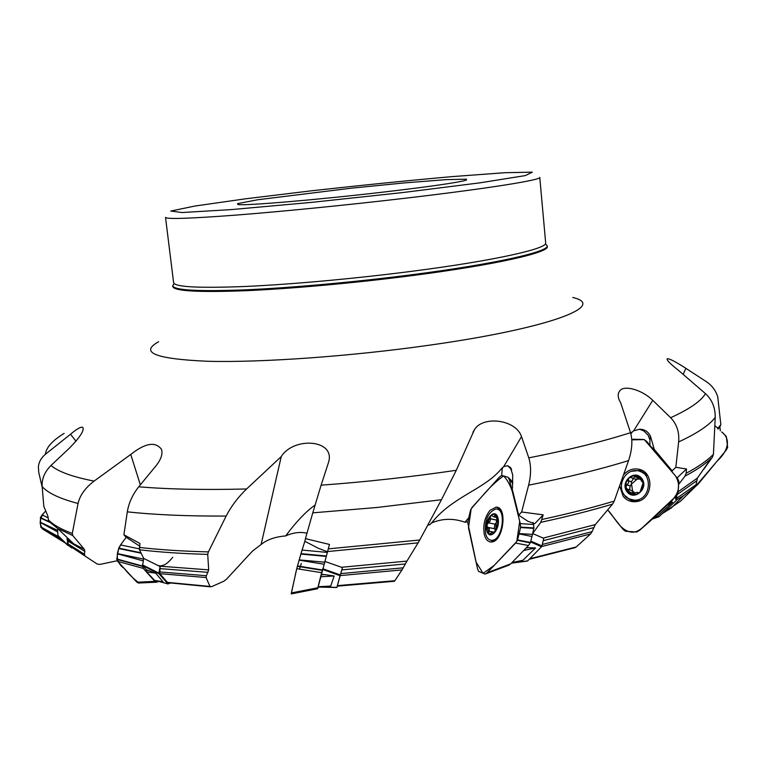 <?xml version="1.0" encoding="UTF-8"?>
<svg xmlns="http://www.w3.org/2000/svg" width="766" height="766" viewBox="0 0 766 766"><rect width="100%" height="100%" fill="white"/><g stroke="black" fill="none" stroke-linecap="round" stroke-linejoin="round"><path stroke-width="1.15" d="M717.761 396.951L720.835 424.69L719.906 426.806L720.337 430.856M719.906 426.806L718.039 429.056M678.666 484.38L685.005 476.136L686.116 473.292L686.518 468.974L677.106 477.85M650.018 444.433L649.041 444.213M530.723 541.495L532.657 533.567L540.777 522.326L543.209 514.857L534.706 523.733L527.736 521.196L518.678 515.125L521.636 511.985L543.209 514.857M318.101 587.034L329.485 544.444L305.442 538.642L304.791 541.562M146.354 570.182L148.815 570.526L146.43 569.78L146.66 571.905L154.655 580.456L155.843 580.887M146.43 569.78L142.6 565.509L143.673 558.395L139.489 549.787L139.939 543.467L123.891 534.773L125.883 537.033L139.517 546.034M67.657 545.268L57.957 535.788L57.584 529.794M48.162 519.741C53.036 524.71 61.079 529.287 72.291 533.462L78.036 503.482C59.777 498.656 47.808 493.017 42.149 486.563L43.825 506.355L47.942 516.332L48.651 521.244L57.555 528.377L72.78 535.578L84.346 549.289L84.863 551.396L68.002 541.083L66.881 538.785L73.613 543.755L84.346 549.289M662.561 513.354L680.505 501.194L695.049 486.946L683.511 495.659L676.522 499.978M676.665 498.302L696.074 484.696L697.443 478.032L711.001 458.547C705.065 464.234 696.399 470.094 685.005 476.136M680.505 501.194L679.892 501.701M696.074 484.696L695.049 486.946M529.756 558.74L576.223 546.962L590.615 533.94L541.667 546.56M542.29 544.492L592.061 531.652L595.297 524.605L612.541 504.124C591.132 510.549 567.213 516.619 540.777 522.326M576.223 546.962L574.481 547.843M532.657 533.567L543.764 538.335L541.955 545.919L541.543 546.713L530.599 541.993M592.061 531.652L590.615 533.94M337.308 585.971L342.44 567.625L341.588 567.28L406.938 561.095L418.112 542.855L327.465 551.558M337.366 585.645L394.863 580.714L401.987 569.923L340.142 575.592M340.707 573.6L403.203 567.826L406.938 561.095M394.863 580.714L394.366 581.279M403.203 567.826L401.987 569.923M306.984 533.203C300.215 531.652 293.11 532.562 285.651 535.932C275.243 536.774 267.056 539.628 261.12 544.492L252.541 551.022L226.669 579.029L224.007 581.145L211.579 586.679L209.97 586.44L206.054 577.526L159.768 573.667L167.438 582.371L168.644 582.802M159.768 573.667L160.104 566.591L159.299 566.151L208.687 569.866L207.72 554.383C182.327 553.684 159.577 552.152 139.489 549.787M159.51 571.915L206.399 575.716L208.687 569.866M206.399 575.716L206.054 577.526M117.246 560.75L99.992 564.408L97.186 564.035L68.997 545.497L68.097 543.917L68.002 541.083M68.097 543.917L84.404 554.211L84.863 551.396M84.404 554.211L85.007 555.762M717.819 397.152C715.942 390.775 712.198 385.662 706.578 381.822L685.896 368.35L683.195 374.306M686.116 473.292C698.458 466.733 707.564 460.385 713.433 454.267L715.224 417.422C709.421 425.12 697.223 433.297 678.628 441.953L675.832 467.317L686.518 468.974M678.628 441.953C679.499 432.292 676.838 424.211 670.662 417.719C689.524 409.082 701.129 401.058 705.476 393.638C712.102 399.756 715.348 407.684 715.224 417.422M649.874 445.218L649.932 439.856L648.093 435.145L643.785 430.932L639.553 429.209L633.597 430.894L631.031 432.876L630.916 434.016M651.426 447.076L654.26 449.383L650.506 436.304C648.227 431.641 644.579 429.276 639.553 429.209M542.06 519.444C568.688 513.689 592.75 507.571 614.227 501.108L628.57 460.577C600.439 469.328 567.127 477.524 528.617 485.184L521.636 511.985M528.617 485.184C531.164 474.891 531.221 465.795 528.799 457.877C568.832 449.948 602.746 441.551 630.542 432.694C632.802 440.46 632.142 449.747 628.57 460.577M511.659 469.663L507.599 465.69L503.693 466.618L501.74 468.352C486.238 487.655 458.058 494.989 437.089 516.629L429.946 524.662L427.754 525.16M512.425 488.421L512.722 474.882L510.386 467.452L507.599 465.69M328.212 548.877L419.739 539.992L441.475 499.719L377.064 507.475L312.767 512.847L305.442 538.642M312.767 512.847L321.117 485.184C366.55 481.843 411.61 476.873 456.287 470.295L441.475 499.719M139.288 547.422C159.644 549.758 182.681 551.252 208.409 551.893L226.142 516.054C187.967 516.246 155.029 514.838 127.309 511.841L123.891 534.773M127.309 511.841C128.774 502.956 132.575 494.616 138.713 486.812C169.018 489.311 204.982 490.029 246.614 488.967C238.025 497.23 231.208 506.259 226.142 516.054M42.149 486.563C41.68 478.903 44.639 471.866 51.025 465.441C58.12 471.655 72.473 476.873 94.094 481.096C85.304 487.808 79.951 495.267 78.036 503.482M42.207 487.339L38.712 472.182L38.386 466.628C38.903 461.917 41.24 457.8 45.395 454.286L70.529 434.226C76.849 428.864 80.937 426.585 82.795 427.38C84.49 430.281 80.114 437.118 69.658 447.89L51.025 465.441M467.729 521.847L464.933 522.221C453.376 518.113 442.212 518.381 431.44 523.034L430.971 523.427M652.843 518.553L657.439 516.179L672.586 502.209L667.253 505.043M657.439 516.179L653.187 518.505M713.433 454.267L712.418 457.158M670.451 502.046L672.586 502.209M511.994 562.57L522.939 560.252L535.568 547.929L523.695 550.505M526.05 548.073L527.908 547.68L526.319 547.795M522.939 560.252L512.148 563M614.227 501.108L612.541 504.124M527.908 547.68L535.568 547.929M318.11 586.718L330.72 586.057L334.168 575.994L320.609 576.798M321.155 574.835L324.889 574.624L321.28 574.385M324.832 561.421L341.588 567.28M330.72 586.057L320.964 587.072M419.739 539.992L418.112 542.855M324.889 574.624L334.168 575.994M154.655 580.456L162.947 581.739L155.68 573.159L146.66 571.905M143.673 558.395L159.299 566.151M162.947 581.739L159.328 581.451M208.409 551.893L207.72 554.383M148.815 570.526L155.68 573.159M72.291 533.462L72.78 535.578M382.636 192.18C430.291 186.569 458.164 182.557 466.255 180.154L466.504 179.177L446.061 179.637L404.362 182.911L351.661 188.139L257.587 199.773L237.508 203.641L237.967 204.551C244.565 205.91 316.703 199.869 382.636 192.18M94.094 481.096L130.756 454.458C145.243 443.007 155.488 441.302 161.492 449.336C162.88 453.893 161.109 459.313 156.178 465.604L138.713 486.812M246.614 488.967L281.246 456.574C293.914 436.381 335.68 439.521 328.557 462.3L321.117 485.184M456.287 470.295L474.46 429.669C482.839 415.469 515.958 419.385 521.522 436.63L528.799 457.877M630.542 432.694L620.69 402.83C617.75 397.851 617.406 393.925 619.656 391.062C623.668 384.561 642.186 389.76 652.776 400.34L670.662 417.719M705.476 393.638L678.188 370.102C670.317 363.946 666.64 360.173 667.148 358.775C669.063 358.335 675.315 361.523 685.896 368.35M174.121 283.573L172.695 285.737C173.834 290.218 197.743 291.597 244.421 289.883C290.505 287.911 355.386 282.07 412.807 274.601C495.707 263.906 549.433 251.593 547.202 245.723L545.354 243.904M314.989 505.129C306.065 511.382 296.289 521.646 285.651 535.932M327.408 551.74L318.589 548.418L304.849 541.275L302.082 550.074L327.235 552.41M503.051 467.145L502.17 468.706L501.711 475.437M468.658 517.845L465.048 522.125M512.291 489.426L518.678 515.125M675.832 467.317L672.146 470.803L672.213 471.98M654.26 449.383L672.146 470.803M632.735 431.507L631.395 433.163M720.835 424.69L717.56 428.682M714.927 425.819L717.943 428.184M70.529 434.226L75.997 441.216M130.756 454.458L140.341 484.821M281.246 456.574L261.12 544.492M57.785 535.367L67.561 544.932L67.37 539.283M67.561 544.932L71.822 547.92M84.519 555.532L82.556 554.536M142.495 564.868L158.888 573.131L160.104 566.591M158.888 573.131L158.993 573.772L142.6 565.509M158.868 581.375L167.926 583.883L158.993 573.772M167.926 583.883L170.464 583.041M318.187 587.206L317.612 588.738L317.823 587.771L291.367 592.941L296.768 568.688L321.634 572.69L322.735 568.698L340.305 574.96L342.44 567.625M340.305 574.96L340.104 575.678L322.534 569.425M321.979 587.034L336.877 587.378L340.104 575.678M336.877 587.378L337.452 585.645M513.536 562.732L527.659 560.884L541.543 546.713M527.659 560.884L511.87 563.058M675.669 496.502L676.55 499.805L676.905 495.104M676.55 499.805L676.158 500.61L675.21 497.048M652.421 518.955L659.076 516.629L676.158 500.61M659.076 516.629L658.492 516.916M485.548 533.423C484.476 520.392 487.904 512.243 495.813 508.988C506.833 507.705 502.745 540.537 491.858 540.298C488.794 540.26 486.688 537.971 485.548 533.423M486.726 530.378C484.093 519.3 495.391 506.968 498.034 518.209C500.753 529.469 489.215 541.734 486.726 530.378L486.726 530.378M497.45 526.07L497.919 521.349L495.956 515.279L495.209 514.896L494.051 516.906L491.657 515.451L490.441 516.112C492.442 514.072 494.281 513.795 495.956 515.279L497.91 523.532L494.29 532.6C492.26 534.62 490.422 534.869 488.765 533.337L486.87 525.103L490.441 516.112L490.297 520.918L488.478 522.824L495.114 524.212L488.478 522.824M497.44 526.06L494.29 532.6L493.342 533.308L492.854 532.226L489.723 533.778L488.765 533.337L489.35 528.617L487.645 527.429L486.87 525.103L488.363 522.824M495.64 530.579L496.272 522.546L497.546 520.191M497.105 518.362L496.272 522.546L495.114 524.212M490.02 518.659L496.703 520.076M488.325 527.458L494.683 528.779L495.621 530.627M494.922 524.193L494.242 528.693M488.794 531.211L494.472 532.389M493.323 532.868L493.888 532.983M494.989 515.652L496.473 515.968M641.142 471.837L647.758 475.705M639.763 500.677L636.862 500.935L632.161 499.901M624.558 495.305C616.63 486.305 624.807 469.366 636.498 470.63C653.752 470.87 651.454 501.251 634.191 500.121L628.867 498.8L624.558 495.305M627.191 491.973C619.512 482.609 633.961 468.782 641.602 478.252C649.424 487.664 634.736 501.558 627.191 491.973L627.191 491.973M626.99 484.84L625.784 487.176L631.385 494.127L632.429 494.329L636.996 492.27L638.356 493.017L640.031 492.088L643.038 483.059L641.975 481.172L637.379 476.126L636.46 475.945L632.678 478.319L630.648 477.342L628.771 478.204L632.869 475.945L637.379 476.126C640.453 477.295 642.339 479.602 643.038 483.059L642.645 487.952L640.031 492.088C637.417 494.405 634.526 495.085 631.385 494.127C628.331 492.931 626.454 490.613 625.784 487.176L626.186 482.321L628.771 478.204L628.244 480.713L628.695 482.8L626.99 484.84L630.15 485.864L629.7 489.646M639.323 479.133L634.641 478.989M634.822 492.864L632.649 491.121L631.49 484.083L638.442 477.974L635.32 476.806M633.396 478.559L631.423 481.757L631.49 484.083L630.15 485.864M628.244 480.713L631.423 481.757M626.866 484.859L630.045 485.893M628.704 489.33L632.649 491.121L633.367 494.194M630.15 492.308L633.329 493.314M637.944 492.682L638.748 492.931M641.736 481.297L642.502 481.555M638.959 477.218L638.471 477.869M721.773 431.986L726.273 436.352L727.662 447.344L726.225 450.121L697.596 484.734L695.384 486.563L717.321 460.893C725.383 453.702 732.65 441.101 722.29 432.388L721.773 431.986M673.017 499.633L650.851 520.43L639.715 530.216L636.776 532.006L625.41 531.25L623.064 529.383L607.687 509.917C614.648 517.261 619.503 528.961 629.087 531.623C637.494 534.314 643.22 526.749 649.223 521.292L673.496 498.522C679.423 491.504 680.131 484.026 675.631 476.088L644.34 439.617L631.797 439.847L633.3 439.224L643.928 439.502L646.552 441.254L677.718 478.654L678.848 481.268L677.958 493.103L674.319 498.101M619.694 485.989L623.208 496.387C626.693 500.485 631.088 502.228 636.393 501.596C652.823 499.997 654.92 472.134 638.911 469.261C633.798 468.218 629.202 469.548 625.113 473.254L623.61 474.901M639.715 530.216L675.794 496.368M512.808 483.384L509.428 479.947L520.267 523.609L533.548 524.509L533.021 522.46M520.267 523.609L520.612 527.19L519.137 533.605L532.456 534.362L533.912 527.956L533.548 524.509M490.058 510.271C484.763 517.088 482.839 525.122 484.275 534.352C485.625 539.676 488.124 542.213 491.753 541.974C503.453 541.313 507.762 506.671 496.157 507.14L490.058 510.271M485.539 573.925L508.672 565.231L510.74 563.862L487.166 572.729L515.604 543.046L528.511 545.526L530.484 542.452L532.456 534.362M510.74 563.862L528.511 545.526M515.604 543.046L517.481 540.25L519.08 533.873L531.949 536.497M509.428 479.947L508.212 477.371L505.033 476.337L501.634 475.456L499.537 476.979L472.229 507.226L470.573 510.012L467.7 522.345L477.505 568.698L478.597 571.379L485.117 574.088L509.543 564.829M487.166 572.729L485.979 573.696M296.768 568.688L300.971 553.646L326.287 555.972M299.18 559.898L324.612 562.187M317.823 587.771L321.634 572.69M299.104 560.157L324.018 564.236M291.367 592.941L291.224 593.899L317.612 588.738M302.082 550.074L300.981 553.627M139.019 582.926C133.657 578.904 128.65 573.993 123.987 568.19C118.328 564.59 113.157 555.58 122.139 542.807L126.227 537.263L120.578 544.932L139.23 548.839M158.677 581.375L156.561 582.198L154.876 581.375L136.923 582.227L117.581 561.239L116.767 559.075L118.73 548.13L140.934 552.774M117.677 553.655L143.548 559.075M117.696 561.373L143.204 568.372L142.476 565.174M154.876 581.375L143.204 568.372M117.629 553.885L143.213 560.894M138.732 583.022L156.561 582.198M120.578 544.932L118.74 548.111M136.923 582.227L138.608 583.031M62.314 540.059L42.676 529.057L65.349 543.027L46.783 531.585C39.21 527.401 38.166 521.292 43.652 513.239L45.654 511.056L42.073 514.953L48.028 517.739M42.676 529.057L40.742 526.96L40.407 517.577L48.986 521.608M40.483 522.307L57.603 530.369M59.825 538.527L57.852 535.635M40.493 522.508L57.661 531.949M42.073 514.953L40.407 517.567M519.702 521.349L516.801 541.495L494.175 565.404L483.097 573.389L476.031 562.033L468.476 527.745L471.186 508.729L481.728 496.703C488.89 488.124 496.177 481.192 503.578 475.916C509.151 481.67 513.067 490.939 515.336 503.731L519.702 521.349M304.878 541.284L302.829 547.7C298.367 562.311 295.762 571.934 295.006 576.587L291.252 593.842M299.496 569.128L301.306 563.412M677.565 502.4L674.252 505.005M696.371 481L677.316 494.501M678.082 491.791L697.443 478.032M593.554 527.669L543.199 540.7M543.228 538.067L595.297 524.605M405.3 563.958L341.77 569.923M167.438 582.371L209.97 586.44M208.017 572.346L160.113 568.631M649.932 439.856L650.506 436.304M64.143 433.403C52.414 440.527 46.161 447.488 45.395 454.286M173.604 282.664C174.725 287.011 198.471 288.284 244.842 286.494C290.601 284.473 355.031 278.642 412.07 271.269C494.434 260.679 547.862 248.596 545.67 242.899L539.771 177.396C541.696 179.905 487.616 188.618 404.611 198.308C347.132 205.039 282.328 211.483 236.455 215.064C189.997 218.578 166.356 219.344 165.523 217.391L173.604 282.664M402.447 192.592L479.88 182.844L525.342 175.586L532.332 172.159L504.746 172.714L451.816 176.64C407.512 180.604 360.891 185.305 311.954 190.744L245.426 198.825L194.87 206.044L170.789 211.052L182.021 212.536L231.552 209.578L311.542 202.377L402.447 192.592M572.796 297.486C607.476 305.557 551.013 328.087 429.372 345.188C350.981 356.353 261.168 362.691 208.007 361.284C155.488 359.034 139.029 352.523 158.629 341.751M172.695 285.737L172.79 286.541C173.939 291.051 197.848 292.449 244.526 290.754C290.601 288.801 355.481 282.97 412.893 275.501C495.784 264.787 549.509 252.435 547.278 246.518L547.202 245.723M521.522 436.63L503.693 466.618M652.776 400.34L633.597 430.894M336.858 587.465L320.581 587.091M530.848 541.131L541.955 545.919M490.096 518.764L496.722 520.171M494.999 515.777L496.55 516.102M488.89 531.116L494.558 532.284M493.352 532.782L493.974 532.906M628.34 480.799L631.49 481.843M635.311 476.921L638.442 477.974M630.207 492.212L633.367 493.208M637.906 492.605L638.834 492.902M641.659 481.326L642.55 481.623M624.079 494.654L625.506 496.789L633.415 501.73M643.22 471.09L640.855 470.295L631.557 471.31M629.863 499.24L637.226 501.452M646.15 473.58L638.901 471.013M520.612 527.104L533.912 527.956M520.554 527.544L533.854 528.387M491.102 540.269L492.739 541.753M499.375 508.48L497.306 509.179M517.443 540.327L530.34 542.855M517.596 539.925L530.484 542.452M500.543 509.754L500.026 509.897M508.308 477.467L512.847 482.082M300.846 554.077L326.172 556.403M297.352 566.313L322.266 570.344M297.457 565.93L322.371 569.971M118.615 548.513L141.155 553.224M116.777 559.314L142.332 566.323M116.777 558.979L142.342 565.988M172.733 557.246C167.151 564.418 162.076 567.099 157.49 565.289M40.339 517.902L53.103 523.887M40.818 527.161L57.986 536.631M40.732 526.874L57.9 536.344M662.379 513.526L671.284 508.002L683.511 495.659L695.337 486.64M529.191 559.314L575.295 547.604M337.356 586.143L394.452 581.27M167.965 582.715L210.363 586.833M48.651 521.253L57.565 528.377L73.613 543.755L67.408 539.341M68.442 544.971L84.911 555.685M511.324 468.916L510.386 467.452M703.935 469.022L712.504 457.024M657.008 516.514L652.546 518.841M519.425 561.468L511.429 563.154L527.401 561.066M327.331 586.737L318.101 587.206M162.536 581.94L155.115 580.772M436.993 516.724L431.43 523.025M510.558 468.083L509.007 466.571M648.936 436.668L648.093 435.145M472.948 432.196L474.173 430.071M67.734 545.363L57.967 535.798M168.013 583.951L158.495 581.317M336.868 587.512L319.92 587.12M658.846 516.791L652.268 519.099M491.858 540.298L494.616 540.853M498.015 509.467L500.753 510.051M496.981 517.529L494.051 516.906M488.296 527.448L494.683 528.779M493.304 532.322L494.348 532.533M634.191 500.121L636.862 500.935M635.617 479.296L632.678 478.319M626.779 484.849L629.978 485.883M637.867 492.548L638.892 492.873M641.506 481.364L642.607 481.728M636.46 475.945L638.269 476.557M643.296 471.138L638.911 469.261M498.503 507.848L496.157 507.14M291.214 593.851L317.622 588.69M138.196 582.964L156.14 582.131M59.537 538.335L42.389 528.866"/></g></svg>
